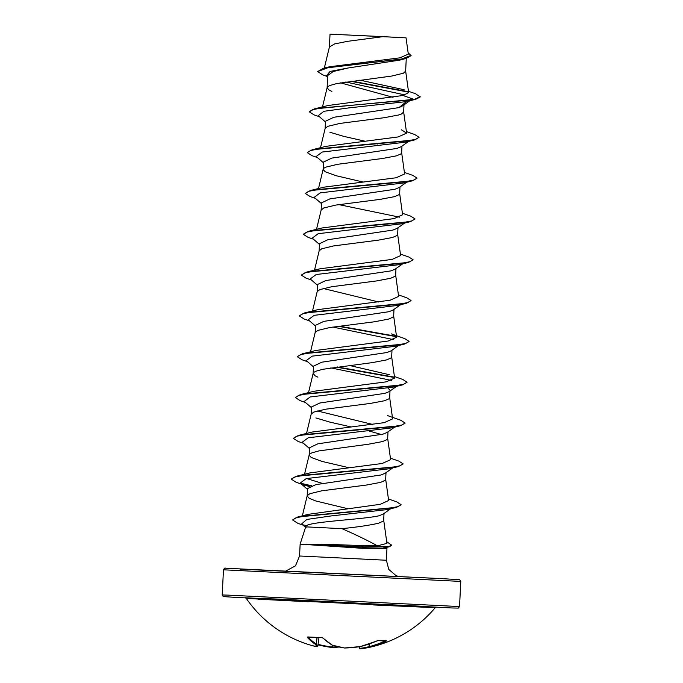 <?xml version="1.0" encoding="UTF-8"?>
<svg xmlns="http://www.w3.org/2000/svg" width="683" height="683" viewBox="0 0 683 683"><rect width="100%" height="100%" fill="white"/><g stroke="black" fill="none" stroke-linecap="round" stroke-linejoin="round"><path stroke-width="1.02" d="M386.134 640.902A0.555 0.487 -94.5 0 0 386.296 640.919L386.296 640.919A0.555 0.487 -94.5 0 0 386.45 640.876L386.091 641.243A118.799 103.338 82.9 0 1 369.716 647.091A118.347 73.098 86.6 0 1 364.551 648.295A118.347 73.098 86.6 0 1 360.069 648.841A0.555 0.435 85.9 0 1 360.035 648.85L364.551 648.295A118.799 118.799 0 0 0 435.208 607.699L373.447 604.942M308.059 637.043A118.244 57.5 98.4 0 0 316.186 643.941L316.255 643.949A117.792 13.72 97.8 0 0 317.774 646.246L317.774 646.246A0.555 0.546 127.1 0 1 317.1 646.707A0.555 0.435 99.3 0 0 317.134 646.716L312.157 645.614A118.799 118.799 0 0 1 246.332 598.462L435.208 607.699L436.36 607.11M312.157 645.614A118.347 73.038 -80.7 0 0 317.1 646.707A118.347 13.788 -82.2 0 1 315.572 644.402A118.799 57.765 -81.6 0 1 307.273 637.316L307.777 636.957A118.697 95.586 -46.7 0 0 321.642 637.615L323.085 638.067A118.799 57.705 87 0 0 332.39 645.196A118.347 92.487 84.5 0 0 344.667 648.005L344.667 648.005A118.347 117.058 -49.4 0 0 360.325 646.579L360.325 646.579A118.799 103.278 -76.7 0 0 377.264 640.756L378.706 640.458A118.697 53.359 67.3 0 0 382.651 640.919A118.697 53.359 67.3 0 0 386.45 640.876M308.101 601.749L258.328 599.187M399.973 37.514L332.459 34.27M390.667 508.758L383.112 514.103L378.954 515.802C361.657 519.772 302.603 521.812 305.651 527.003L300.136 544.138L361.947 548.278L386.962 548.381L386.382 560.248L299.555 555.996L295.517 565.814L286.1 570.886M327.661 76.65L322.589 74.823L317.68 71.553L328.164 67.651L405.933 58.499L399.794 60.113L347.989 68.01L333.253 71.51L327.72 75.472L327.114 87.8L329.163 90.122L331.878 91.411M406.265 58.405L405.642 71.177L403.38 73.218L391.94 76.009L336.77 83.557L329.761 85.52L327.866 86.587L327.114 87.8M409.8 100.76L402.697 105.822L398.923 107.624L333.799 117.28L325.484 121.233L325.125 128.506M403.995 104.9L403.644 111.995L401.382 114.035L398.556 115.009L384.409 117.681L339.673 123.461L327.763 126.338L325.151 128.404L320.498 147.724M408.639 141.398L401.083 146.734L396.925 148.442L331.784 158.097L323.494 162.05L323.127 169.435L325.176 171.757L336.284 175.762L362.801 181.96M401.98 146.102L401.647 152.821L401.1 153.82L396.558 155.826L382.412 158.507L337.675 164.279L325.765 167.156L323.87 168.223L323.127 169.435M406.641 182.216L399.085 187.552L394.928 189.259L329.787 198.915L321.488 202.868L321.138 210.142M399.982 186.92L399.649 193.639L399.103 194.638L394.569 196.644L380.414 199.325L335.677 205.096L323.776 207.974L321.164 210.04L316.502 229.36M404.643 223.034L397.088 228.37L392.93 230.077L327.806 239.733L319.499 243.686M397.984 227.738L397.651 234.457L397.105 235.456L392.571 237.462L378.416 240.143L333.68 245.914L321.778 248.791L319.166 250.857L314.504 270.178M402.646 263.851L395.09 269.187L390.932 270.895L325.8 280.551L317.501 284.504L317.143 291.786M395.986 268.556L395.662 275.275L395.107 276.274L390.574 278.288L376.418 280.961L331.682 286.732L319.781 289.609L317.168 291.675L312.515 310.996M400.648 304.669L393.101 310.005L388.934 311.713L323.81 321.369L315.503 325.321L315.145 332.604M393.989 309.373L393.664 316.092L393.109 317.091L388.576 319.106L374.421 321.778L329.693 327.55L317.783 330.427L315.17 332.493L310.517 351.813M398.659 345.487L391.094 350.823L386.945 352.53L321.813 362.186L313.506 366.139L313.147 373.524L315.196 375.846L317.902 377.136M391.991 350.191L391.666 356.91L391.12 357.909L386.578 359.924L372.431 362.596L322.794 369.281L315.785 371.253L313.89 372.312L313.147 373.524M396.661 386.305L389.105 391.641L384.947 393.348L319.806 403.004L311.508 406.957L311.149 414.24M390.002 391.009L389.669 397.728L389.122 398.727L384.58 400.742L370.434 403.414L325.697 409.194L313.787 412.071L311.175 414.129L306.522 433.457M394.663 427.123L387.107 432.459L382.95 434.166L317.834 443.822L309.51 447.775L309.151 455.16L311.2 457.482L322.308 461.486L348.825 467.693M388.004 431.827L387.671 438.546L387.124 439.545L382.591 441.56L368.436 444.232L318.799 450.917L311.798 452.889L309.903 453.947L309.151 455.16M392.665 467.94L385.11 473.276L380.952 474.984L315.819 484.64L307.521 488.593L307.162 495.875M386.006 472.645L385.673 479.364L385.127 480.362L380.593 482.377L366.438 485.05L321.702 490.829L309.8 493.707L307.188 495.764L302.287 516.083M307.154 495.978L309.203 498.3L315.657 500.929L347.946 508.75M340.484 82.848L393.066 97.31M329.88 132.229L343.703 136.352L364.799 141.142M376.418 143.72L377.554 143.976M323.221 288.482L378.741 301.997M388.098 388.166L390.027 390.334M364.44 388.627L365.576 388.892M317.228 410.935L372.756 424.45M315.905 417.953L329.727 422.085L350.823 426.875M369.358 431.075L381.541 434.542M360.453 470.263L361.58 470.527M384.008 513.462L383.684 520.181L383.129 521.18L378.595 523.195C370.177 525.184 357.969 527.003 341.97 528.659L305.642 526.849M317.68 71.553L323.409 68.274L329.59 66.755L399.854 57.842L408.314 54.128L406.044 37.864L383.137 36.643L347.664 41.313L334.687 43.917L329.419 46.914L324.323 68.052M330.162 34.167L383.137 36.643M398.923 107.624L406.479 101.596L415.734 99.291L420.156 96.986L415.648 93.776L408.468 91.274M405.01 94.963L345.777 81.994M327.669 76.513L326.662 75.625L330.026 71.45L347.989 68.01M325.45 121.95L318.21 115.692L323.913 111.295L349.004 107.88L406.479 101.596L415.734 99.291M408.443 92.094L350.729 81.303M405.933 58.499L411.081 55.682L408.127 52.762M314.334 108.896L328.019 105.523L403.021 95.475L413.855 99.368L314.334 108.896L309.288 111.816L312.37 109.775L321.061 108.008L413.847 99.709L420.173 96.645M408.024 91.65L351.813 81.157M323.409 68.274L401.484 59.105L411.098 55.34M403.021 95.475L408.647 92.581L405.634 70.981M404.123 89.738L359.89 80.142M306.906 544.394L306.71 544.214C317.715 544.086 342.875 544.727 361.922 545.7L377.468 545.837L386.937 543.361L383.675 519.985M303.986 515.81L308.349 514.325L380.26 504.319L388.644 500.494L385.664 479.167M322.35 483.393L306.573 478.518M390.428 458.156L398.795 461.085L403.09 463.851L399.811 465.84L390.574 467.556L296.362 476.264L310.065 472.884L382.181 463.484L390.633 459.676L387.662 438.341M387.449 415.554L400.784 420.267L405.087 423.033L401.809 425.022L392.571 426.738L298.36 435.447L312.054 432.066L384.17 422.666L392.631 418.858L389.66 397.523M394.424 376.521L402.782 379.449L407.077 382.215L403.807 384.205L394.569 385.921L300.349 394.629L314.043 391.248L386.177 381.848L394.637 378.041L391.658 356.705M389.438 374.736L349.406 365.456M391.427 333.91L404.78 338.631L409.074 341.398L405.804 343.387L396.567 345.103L302.356 353.803L316.05 350.43L388.157 341.03L396.635 337.223L393.656 315.887M398.411 294.885L406.778 297.814L411.072 300.571L407.802 302.569L398.556 304.285L304.345 312.993L318.039 309.612L390.147 300.213L398.624 296.405L395.653 275.07M400.409 254.067L408.776 256.996L413.07 259.753L409.8 261.751L400.554 263.467L306.351 272.167L320.045 268.786L392.153 259.395L400.614 255.587L397.643 234.252M322.043 227.977L394.159 218.577L402.611 214.761L399.64 193.434M404.404 172.423L412.763 175.36L417.065 178.118L413.787 180.116L404.549 181.832L310.338 190.531L324.024 187.159L396.149 177.759L404.618 173.943L401.638 152.616M406.402 131.606L414.76 134.542L419.055 137.3L415.785 139.298L406.539 141.014L312.327 149.714L326.03 146.333L398.146 136.942L406.616 133.125L401.416 129.821M377.468 545.837C367.591 540.415 355.758 534.687 341.97 528.659M386.706 541.721L391.786 545.29L389.259 546.801L383.069 548.133M419.055 137.3L414.496 139.972L405.471 142.175L322.188 152.053L316.212 156.509L323.452 162.767M417.065 178.118L412.498 180.79L403.474 182.993L320.19 192.871L314.214 197.327L321.454 203.585M338.785 204.601L399.581 217.177M402.407 213.25L410.765 216.178L415.068 218.936L410.509 221.608L401.484 223.811L318.193 233.688L312.216 238.145L319.456 244.403M413.07 259.753L408.502 262.426L399.478 264.628L316.195 274.506L310.219 278.963L317.467 285.221M401.886 303.798L401.075 304.259M411.072 300.571L406.513 303.243L397.489 305.446L314.197 315.324L308.229 319.789L315.469 326.039M332.8 327.055L393.596 339.63M409.049 341.56L404.515 344.061L395.491 346.272L312.208 356.142L306.232 360.607L313.471 366.856M330.803 367.872L391.598 380.448M407.077 382.215L402.518 384.879L393.493 387.082L310.21 396.96L304.234 401.425L311.474 407.674M395.884 426.26L391.496 427.908L308.212 437.777L302.236 442.243L309.476 448.492M403.055 464.013L398.522 466.523L389.506 468.726L306.215 478.595L300.238 483.06L309.322 486.706M391.931 507.87L391.154 508.331M401.066 504.839L396.533 507.341L387.509 509.544L330.888 515.964L306.744 519.473L301.638 523.946L306.086 527.771M309.288 111.816L314.035 114.872L319.439 116.759M414.496 139.972L320.011 148.689L310.62 150.508L307.299 152.633L312.046 155.69L317.45 157.577M412.498 180.79L318.005 189.507L308.622 191.334L305.301 193.451L310.048 196.508L315.452 198.394M410.509 221.608L316.016 230.325L306.633 232.143L303.303 234.269L308.05 237.325L313.454 239.212M408.502 262.426L314.009 271.142L304.635 272.969L301.305 275.087L306.052 278.143L311.457 280.03M406.513 303.243L312.02 311.96L302.637 313.787L299.308 315.905L304.055 318.97L309.459 320.848M338.196 326.286L396.422 336.693M404.515 344.061L310.022 352.778L300.64 354.605L297.318 356.731L302.057 359.779L307.461 361.666M336.198 367.104L394.424 377.511M402.518 384.879L308.033 393.596L298.65 395.423L295.321 397.54L300.068 400.605L305.472 402.483M405.053 423.195L400.52 425.697L306.027 434.422L296.644 436.241L293.323 438.366L298.061 441.414L303.474 443.301M398.522 466.523L304.037 475.231L294.655 477.058L291.325 479.176L296.072 482.241L304.806 485.306M301.288 483.777L311.013 485.989M396.533 507.341L304.558 516.058L295.756 517.885L292.666 520.002L297.762 523.28L302.979 525.107M302.97 524.834L306.522 525.722M389.259 546.801L363.697 547.279L361.922 545.7M312.327 149.714L307.324 152.463M310.338 190.531L305.301 193.451M415.068 218.936L411.789 220.933L402.552 222.649L308.34 231.349L303.303 234.269M306.351 272.167L301.305 275.087M304.345 312.993L299.333 315.734M339.314 326.132L396.055 336.267M302.356 353.803L297.344 356.56M337.317 366.95L394.057 377.084M300.349 394.629L295.321 397.54M298.36 435.447L293.323 438.366M296.362 476.264L291.351 479.014M300.409 483.197L311.636 485.767M388.431 498.974L396.797 501.903L401.092 504.669L397.907 506.641L388.755 508.323L297.762 516.988L292.691 519.831M391.794 544.949L389.028 546.511L363.715 546.938L306.71 544.214M306.898 544.564L363.697 547.279L361.947 548.278M339.016 646.997A118.347 92.547 -79.4 0 1 332.655 647.535M359.446 648.321L359.565 648.321A0.555 0.435 85.9 0 0 360.035 648.85A0.555 0.555 0 0 1 359.446 648.321L359.378 646.741L359.446 648.321A0.555 0.546 60.7 0 0 359.992 648.85M359.497 646.724L359.565 648.321A117.792 72.757 -93.4 0 0 369.161 646.579L369.716 647.091A0.555 0.435 73.6 0 1 369.161 646.579L369.136 643.992M339.084 647.014L332.578 647.552L332.894 647.066A117.792 92.12 100.6 0 0 337.761 646.707M360.376 646.579L360.325 646.579A0.555 0.555 0 0 0 360.376 646.579L378.45 640.492L385.861 640.577M332.484 647.544A118.347 117.117 56.9 0 1 317.971 644.837L332.493 647.552A0.555 0.555 0 0 0 332.578 647.552L333.022 645.418M344.514 647.988L360.334 646.588M332.245 645.17L332.39 645.196A0.555 0.461 -59.7 0 1 332.169 645.136A0.555 0.555 0 0 0 332.279 645.187L344.591 648.013A0.555 0.555 0 0 0 344.676 648.013M332.006 644.965A0.555 0.461 -59.7 0 0 332.169 645.136L322.803 637.965A0.555 0.427 -46.3 0 0 323.085 638.067M322.709 637.828A0.555 0.427 -46.3 0 0 322.803 637.965L321.642 637.615M321.864 637.623L307.777 636.957M307.99 636.983L307.879 637.017A0.555 0.452 137.8 0 1 307.273 637.316M317.032 637.666L316.186 643.941A0.555 0.47 122.3 0 1 315.572 644.402A0.555 0.538 157.8 0 0 316.255 643.949L317.1 637.674M317.774 646.246L318.978 637.7L317.774 646.246A0.555 0.555 0 0 1 317.134 646.716A0.555 0.435 99.3 0 0 317.194 646.716M238.666 597.599L283.744 599.315L451.915 607.964L458.25 608.109L459.539 606.564L228.6 595.149L222.223 594.961L223.23 596.566L238.666 597.599M444.343 578.766L459.633 579.747L460.777 581.412L223.461 569.801C224.434 568.239 225.1 567.71 225.441 568.205L444.343 578.766L240.057 569.127M245.282 597.77L424.408 606.367M369.307 643.941L369.324 646.588A118.244 102.86 -97.1 0 0 385.144 640.987M318.039 644.359A117.792 116.571 -123.1 0 0 332.493 647.049L332.621 645.298M398.326 576.375L396.02 575.607L388.789 569.443L386.382 560.248M300.136 544.138L299.555 555.996M319.49 243.686L319.14 250.968M223.461 569.801L222.223 594.961M460.777 581.412L459.539 606.564M330.026 34.15L329.394 47.118M304.524 474.275L309.186 454.946M308.52 392.64L313.173 373.311M318.5 188.542L323.153 169.222M406.616 133.125L403.636 111.799M322.496 106.907L327.148 87.586M386.749 547.373L386.962 548.381M391.496 427.908L400.52 425.697M300.238 483.06L307.478 489.31M308.349 514.325L297.762 516.988M322.043 227.968L308.34 231.349M246.332 598.462L245.24 597.762"/></g></svg>
